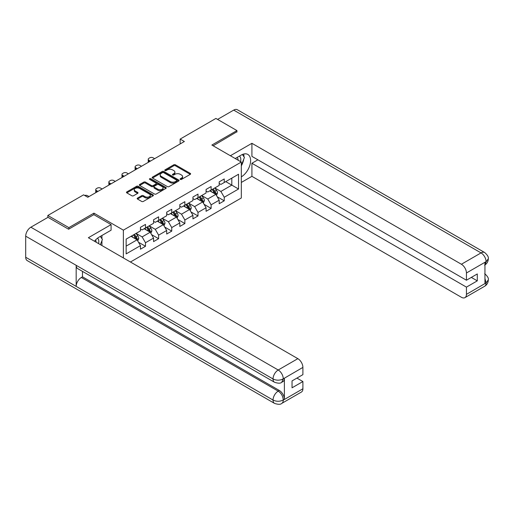 <?xml version="1.0" encoding="UTF-8"?>
<svg xmlns="http://www.w3.org/2000/svg" width="514" height="514" viewBox="0 0 514 514"><rect width="100%" height="100%" fill="white"/><g stroke="black" fill="none" stroke-linecap="round" stroke-linejoin="round"><path stroke-width="0.77" d="M180.35 179.405A0.816 0.469 0 0 0 181.506 179.405L190.276 174.342A1.169 0.675 0 0 0 190.623 173.867A1.169 0.675 0 0 0 190.276 173.385L175.415 164.808A1.169 0.675 0 0 0 173.764 164.808L164.988 169.871A0.816 0.469 0 0 0 164.75 170.205A0.816 0.469 0 0 0 164.988 170.539A0.816 0.469 0 0 0 166.144 170.539L167.281 169.883A3.739 2.159 0 0 1 172.563 169.883L173.803 170.597A3.739 2.159 0 0 1 174.901 172.126A3.739 2.159 0 0 1 173.803 173.648L172.672 174.304A0.816 0.469 0 0 0 172.428 174.638A0.816 0.469 0 0 0 172.672 174.972A0.816 0.469 0 0 0 173.822 174.972L174.959 174.317A3.739 2.159 0 0 1 180.247 174.317L181.487 175.03A3.739 2.159 0 0 1 182.579 176.559A3.739 2.159 0 0 1 181.487 178.082L180.35 178.737A0.816 0.469 0 0 0 180.112 179.071A0.816 0.469 0 0 0 180.35 179.405L180.35 178.737M137.514 198.083A1.169 0.675 0 0 0 137.167 198.558A1.169 0.675 0 0 0 137.514 199.034L141.684 201.443A1.169 0.675 0 0 0 143.335 201.443L153.076 195.821A1.169 0.675 0 0 0 153.423 195.339A1.169 0.675 0 0 0 153.076 194.864L138.215 186.286A1.169 0.675 0 0 0 136.563 186.286L126.817 191.908A1.169 0.675 0 0 0 126.476 192.384A1.169 0.675 0 0 0 126.817 192.866L131.854 195.77A1.169 0.675 0 0 0 133.505 195.77L137.675 193.36A1.169 0.675 0 0 0 138.022 192.885A1.169 0.675 0 0 0 137.675 192.409L135.182 190.97A3.123 1.805 0 0 1 134.263 189.692A3.123 1.805 0 0 1 136.191 188.028A3.123 1.805 0 0 1 139.596 188.42L149.381 194.067A3.123 1.805 0 0 1 150.3 195.339A3.123 1.805 0 0 1 148.366 197.01A3.123 1.805 0 0 1 144.967 196.618L143.335 195.673A1.169 0.675 0 0 0 141.684 195.673L137.514 198.083L137.514 199.034L141.684 196.65L141.684 195.673M93.927 214.704L93.927 213.149L68.857 227.625L47.828 215.482L47.828 217.422M93.927 213.149L123.373 230.15L241.317 162.051L241.317 197.993L130.44 262.012M236.941 132.034L236.941 130.582L211.871 145.051L241.317 162.051M236.941 130.582L215.912 118.438L180.157 139.082L180.157 143.939M47.828 215.482L83.576 194.838L87.785 197.267L184.365 141.511L180.157 139.082M167.365 186.614A1.169 0.675 0 0 0 169.016 186.614L178.756 180.992A1.169 0.675 0 0 0 179.103 180.517A1.169 0.675 0 0 0 178.756 180.041L163.895 171.458A1.169 0.675 0 0 0 162.244 171.458L152.497 177.079A1.169 0.675 0 0 0 152.157 177.561A1.169 0.675 0 0 0 152.497 178.037L167.365 186.614M149.979 179.585A0.816 0.469 0 0 1 150.808 179.701L150.808 178.724L165.919 187.449A1.169 0.675 0 0 1 166.26 187.931A1.169 0.675 0 0 1 165.919 188.407L156.172 194.029A1.169 0.675 0 0 1 154.521 194.029L139.66 185.451L139.66 184.494A1.169 0.675 0 0 0 139.32 184.969A1.169 0.675 0 0 0 139.66 185.451M139.66 184.494L143.83 182.091A1.169 0.675 0 0 1 145.481 182.091L151.508 185.567A1.169 0.675 0 0 0 153.159 185.567L155.928 183.973A1.169 0.675 0 0 0 156.269 183.492A1.169 0.675 0 0 0 155.928 183.016L149.651 179.392A0.816 0.469 0 0 1 149.413 179.058A0.816 0.469 0 0 1 149.915 178.628A0.816 0.469 0 0 1 150.808 178.724M123.373 257.932L123.373 230.15M138.472 242.216L145.494 246.277L145.494 242.73L153.57 238.066L153.57 241.612L158.62 238.695L158.62 235.149L166.697 230.49L166.697 234.037L171.747 231.12L171.747 227.573L179.823 222.909L179.823 226.456L184.867 223.545L184.867 219.998L192.943 215.334L192.943 218.88L197.993 215.964L197.993 212.423L206.069 207.759L206.069 211.305L211.113 208.388L211.113 204.842L219.189 200.184L219.189 203.724L224.239 200.813L224.239 197.267L238.541 189.011L238.541 174.246L231.808 178.127L231.808 185.124L238.541 189.011M145.494 246.277L140.45 249.187L140.45 245.641L126.148 253.897L126.148 239.132L140.45 230.876L140.45 227.329L145.494 224.419L145.494 227.965L153.57 223.301L153.57 219.754L158.62 216.837L158.62 220.384L166.697 215.726L166.697 212.179L171.747 209.262L171.747 212.809L179.823 208.144L179.823 204.598L184.867 201.687L184.867 205.234L192.943 200.569L192.943 197.023L197.993 194.112L197.993 197.652L206.069 192.994L206.069 189.448L211.113 186.531L211.113 190.077L219.189 185.413L219.189 181.872L224.239 178.956L224.239 182.502L238.541 174.246M144.151 228.743L150.21 232.238L142.134 236.903L136.075 233.401M140.45 228.936L142.134 229.906L145.494 227.965M142.134 236.903L145.494 242.73M150.21 232.238L153.57 238.066M157.271 221.161L163.33 224.663L155.254 229.321L149.195 225.826M153.57 221.354L155.254 222.331L158.62 220.384M155.254 229.321L158.62 235.149M163.33 224.663L166.697 230.49M170.397 213.586L176.456 217.081L168.38 221.746L162.321 218.251M166.697 213.779L168.38 214.749L171.747 212.809M168.38 221.746L171.747 227.573M176.456 217.081L179.823 222.909M183.524 206.011L189.576 209.506L181.5 214.171L175.447 210.669M179.823 206.204L181.5 207.174L184.867 205.234M181.5 214.171L184.867 219.998M189.576 209.506L192.943 215.334M196.644 198.43L202.702 201.931L194.626 206.589L188.567 203.094M192.943 198.629L194.626 199.599L197.993 197.652M194.626 206.589L197.993 212.423M202.702 201.931L206.069 207.759M209.77 190.855L215.829 194.35L207.752 199.014L201.694 195.519M206.069 191.047L207.752 192.024L211.113 190.077M207.752 199.014L211.113 204.842M215.829 194.35L219.189 200.184M225.755 181.628L231.808 185.124L220.872 191.439L214.813 187.944M219.189 183.472L220.872 184.442L224.239 182.502M220.872 191.439L224.239 197.267M68.857 227.625L68.857 229.077M126.148 246.129L137.084 239.813L131.025 236.318M137.084 239.813L140.45 245.641M217.216 196.759L224.239 200.813M204.09 204.334L211.113 208.388M190.964 211.909L197.993 215.964M177.844 219.484L184.867 223.545M164.718 227.066L171.747 231.12M151.598 234.641L158.62 238.695M180.677 179.521L181.487 179.052A3.739 2.159 0 0 0 182.579 177.529L182.579 176.559M174.901 172.126L174.901 173.096A3.739 2.159 0 0 1 173.803 174.619L172.993 175.088M190.276 173.385L190.276 174.342L175.415 165.778A1.169 0.675 0 0 0 173.764 165.778L165.315 170.654M178.756 180.041L178.756 180.992L163.895 172.428A1.169 0.675 0 0 0 162.244 172.428L152.517 178.043M176.694 180.851A0.816 0.469 0 0 0 176.932 180.517A0.816 0.469 0 0 0 176.694 180.183L163.645 172.646A0.816 0.469 0 0 0 162.488 172.646L161.293 173.34A3.739 2.159 0 0 0 160.201 174.863A3.739 2.159 0 0 0 161.293 176.392L170.211 181.538A3.739 2.159 0 0 0 175.499 181.538L176.694 180.851L176.694 181.821A0.816 0.469 0 0 0 176.932 181.487L176.932 180.517M160.201 174.863L160.201 175.839A3.739 2.159 0 0 0 161.293 177.362L161.293 176.392M176.694 181.821L175.499 182.509A3.739 2.159 0 0 1 170.211 182.509L161.293 177.362M139.673 185.458L143.83 183.061L143.83 182.091M156.269 183.492L156.269 184.468A1.169 0.675 0 0 1 155.928 184.944L153.159 186.537A1.169 0.675 0 0 1 151.508 186.537L145.481 183.061A1.169 0.675 0 0 0 143.83 183.061M150.808 179.701L165.9 188.413M157.766 189.178A3.123 1.805 0 0 0 161.171 189.57A3.123 1.805 0 0 0 163.099 187.906A3.123 1.805 0 0 0 162.18 186.627L158.736 184.642A1.169 0.675 0 0 0 157.085 184.642L154.316 186.235A1.169 0.675 0 0 0 153.975 186.71A1.169 0.675 0 0 0 154.316 187.192L157.766 189.178L157.766 190.154A3.123 1.805 0 0 0 161.171 190.54A3.123 1.805 0 0 0 163.099 188.876L163.099 187.906M153.975 186.71L153.975 187.687A1.169 0.675 0 0 0 154.316 188.163L154.316 187.192M157.766 190.154L154.316 188.163M150.3 195.339L150.3 196.316A3.123 1.805 0 0 1 148.366 197.98A3.123 1.805 0 0 1 144.967 197.588L143.335 196.65A1.169 0.675 0 0 0 141.684 196.65M134.263 189.692L134.263 190.662A3.123 1.805 0 0 0 135.182 191.94L135.182 190.97M137.662 193.373L135.182 191.94M153.076 194.864L153.076 195.821L138.215 187.257A1.169 0.675 0 0 0 136.563 187.257L126.836 192.872L126.817 191.908M216.49 195.506L217.493 192.981A3.155 1.818 -120 0 0 216.484 190.296L214.749 187.983M150.416 161.107L148.931 160.246A2.377 1.375 0 0 1 148.231 159.276A2.377 1.375 0 0 1 148.931 158.306L149.773 157.817A2.377 1.375 0 0 1 153.133 157.817L154.624 158.678M211.723 191.985L210.541 190.411M148.43 162.251A2.377 1.375 180 0 1 148.231 161.704L148.231 159.276M215.34 194.074L215.79 193.116A3.155 1.818 -120 0 0 214.884 191.221L213.149 188.901M212.359 189.358L214.287 191.928A1.606 0.925 60 0 1 214.582 192.416L215.79 193.116M212.141 189.486L213.875 191.806A3.155 1.818 60 0 1 214.781 193.701M240.552 161.608A7.736 4.465 120 0 0 239.408 156.115M238.085 160.188A5.294 3.058 120 0 0 236.993 157.522A5.294 3.058 120 0 0 236.98 157.515M242.357 154.496L244.426 157.438L241.317 165.457M98.547 243.597A7.736 4.465 120 0 0 97.525 238.188M96.079 242.171A5.294 3.058 120 0 0 95.54 239.999M100.307 236.421L102.421 239.428L100.391 244.664M241.317 176.867A13.383 7.729 120 0 0 249.926 165.058A13.383 7.729 120 0 0 247.838 154.444A13.383 7.729 120 0 0 241.15 155.106L235.219 158.53M241.317 182.451L251.918 176.334L251.918 163.266L466.442 287.12L466.442 294.355L486.205 282.841L484.946 283.432L484.946 262.545L486.083 261.645L466.442 272.985A7.138 4.118 -120 0 0 461.392 264.247L481.033 252.901L233.703 110.105L217.595 119.409M257.887 159.822L251.918 163.266M471.319 277.406L477.294 280.856L477.294 273.956L466.442 280.226L251.918 156.372L251.918 143.303L461.392 264.247M230.381 155.736L251.918 143.303M251.918 176.334L461.392 297.272A7.138 4.118 -120 0 0 464.958 297.625A7.138 4.118 -120 0 0 466.442 294.355M233.703 110.105A7.318 4.221 -60 0 1 237.359 109.745L484.696 252.541A7.318 4.221 -60 0 0 481.033 252.901A7.138 4.118 60 0 1 486.083 261.645M466.442 280.226L466.442 272.985M477.294 280.856L466.442 287.12M236.941 131.745L213.137 145.783M241.317 165.849A13.383 7.729 120 0 0 243.752 159.186M243.964 156.789A13.383 7.729 120 0 0 243.636 154.059M484.946 278.434L486.083 282.777M484.696 273.666C487.568 276.249 488.769 278.312 488.3 279.86L486.218 282.841M484.696 252.541C487.561 255.098 488.763 257.18 488.3 258.786L486.212 261.716M274.547 382.268A7.318 4.221 -60 0 1 273.03 378.966C276.403 380.585 279.764 380.572 283.124 378.927L281.775 382.262C280.58 383.476 278.17 383.476 274.547 382.268L77.691 268.616A7.318 4.221 -60 0 1 76.175 265.314L25.7 236.17A7.318 4.221 -60 0 1 30.872 227.207L47.995 217.326L68.606 229.225L93.844 214.653L111.088 224.612L111.088 230.195L99.144 237.095A13.383 7.729 120 0 0 94.454 241.233M111.088 224.612L88.376 237.725L297.85 358.663A7.138 4.118 60 0 1 302.9 367.407L302.9 374.642L292.042 380.913L292.042 387.807L302.9 381.542L302.9 388.777A7.138 4.118 60 0 1 301.416 392.047L281.775 403.387A7.138 4.118 -120 0 0 283.253 400.117L302.9 388.777M101.624 245.377L104.445 247.003M101.92 245.204L101.92 240.719M101.92 238.714L101.92 235.489M281.775 403.387C280.638 404.595 278.228 404.602 274.547 403.394L27.216 260.598A7.318 4.221 -60 0 1 25.7 257.251L76.175 286.394A7.318 4.221 -60 0 1 81.347 277.483L278.209 391.135L279.34 390.479A7.138 4.118 60 0 1 284.39 399.224L284.39 378.336A7.138 4.118 60 0 1 282.912 381.606L281.775 382.262M25.7 236.17L25.7 257.251M30.872 227.207L278.209 370.003A7.318 4.221 -60 0 0 273.03 378.966L76.175 265.314L76.175 286.394L273.03 400.046C276.391 401.672 279.757 401.672 283.13 400.046L283.253 400.117M302.9 381.542L296.925 378.092M82.484 271.379L82.484 276.821L279.34 390.479M82.484 276.821L81.347 277.483M203.364 203.081L204.366 200.556A3.155 1.818 -120 0 0 203.364 197.877L201.623 195.558M137.296 168.682L135.805 167.821A2.377 1.375 0 0 1 135.105 166.851A2.377 1.375 0 0 1 135.805 165.881L136.647 165.392A2.377 1.375 0 0 1 140.014 165.392L141.498 166.253M198.597 199.56L197.421 197.986M135.304 169.832A2.377 1.375 180 0 1 135.105 169.279L135.105 166.851M202.214 201.649L202.664 200.691A3.155 1.818 -120 0 0 201.764 198.796L200.03 196.476M199.239 196.933L201.16 199.509A1.606 0.925 60 0 1 201.456 199.997L202.664 200.691M199.014 197.061L200.756 199.381A3.155 1.818 60 0 1 201.655 201.276M190.244 210.656L191.247 208.138A3.155 1.818 -120 0 0 190.238 205.452L188.503 203.133M124.17 176.257L122.679 175.402A2.377 1.375 0 0 1 121.985 174.426A2.377 1.375 0 0 1 122.679 173.456L123.521 172.974A2.377 1.375 0 0 1 126.887 172.974L128.378 173.828M185.477 207.136L184.295 205.561M122.184 177.407A2.377 1.375 180 0 1 121.985 176.855L121.985 174.426M189.088 209.224L189.544 208.273A3.155 1.818 -120 0 0 188.638 206.377L186.903 204.058M186.113 204.514L188.04 207.084A1.606 0.925 60 0 1 188.33 207.572L189.544 208.273M185.895 204.636L187.629 206.956A3.155 1.818 60 0 1 188.535 208.851M177.118 218.232L178.12 215.713A3.155 1.818 -120 0 0 177.112 213.027L175.377 210.708M111.043 183.839L109.559 182.978A2.377 1.375 0 0 1 108.859 182.007A2.377 1.375 0 0 1 109.559 181.037L110.401 180.549A2.377 1.375 0 0 1 113.761 180.549L115.252 181.41M172.351 214.711L171.168 213.137M109.058 184.982A2.377 1.375 180 0 1 108.859 184.436L108.859 182.007M175.968 216.799L176.418 215.848A3.155 1.818 -120 0 0 175.518 213.952L173.777 211.633M172.987 212.089L174.914 214.659A1.606 0.925 60 0 1 175.21 215.148L176.418 215.848M172.768 212.218L174.509 214.537A3.155 1.818 60 0 1 175.409 216.433M163.998 225.813L164.994 223.288A3.155 1.818 -120 0 0 163.992 220.602L162.257 218.289M97.923 191.414L96.433 190.553A2.377 1.375 0 0 1 95.739 189.582A2.377 1.375 0 0 1 96.433 188.612L97.275 188.124A2.377 1.375 0 0 1 100.641 188.124L102.132 188.985M159.224 222.292L158.049 220.718M95.938 192.564A2.377 1.375 180 0 1 95.739 192.011L95.739 189.582M162.842 224.38L163.291 223.423A3.155 1.818 -120 0 0 162.392 221.528L160.657 219.208M159.867 219.664L161.794 222.241A1.606 0.925 60 0 1 162.083 222.723L163.291 223.423M159.648 219.793L161.383 222.112A3.155 1.818 60 0 1 162.283 224.008M150.872 233.388L151.874 230.87A3.155 1.818 -120 0 0 150.865 228.184L149.131 225.864M84.681 195.474A2.377 1.375 0 0 1 87.515 195.706L89.006 196.56M146.105 229.867L144.922 228.293M149.722 231.955L150.172 231.004A3.155 1.818 -120 0 0 149.266 229.103L147.531 226.79M146.741 227.246L148.668 229.816A1.606 0.925 60 0 1 148.957 230.304L150.172 231.004M146.522 227.368L148.257 229.687A3.155 1.818 60 0 1 149.163 231.583M137.746 240.963L138.748 238.445A3.155 1.818 -120 0 0 137.746 235.759L136.004 233.44M132.978 237.442L131.802 235.868M136.595 239.53L137.045 238.58A3.155 1.818 -120 0 0 136.146 236.684L134.411 234.365M133.621 234.821L135.542 237.391A1.606 0.925 60 0 1 135.837 237.879L137.045 238.58M133.396 234.949L135.137 237.262A3.155 1.818 60 0 1 136.037 239.164M181.487 179.052L181.487 178.082M172.672 174.972L172.672 174.304M173.803 174.619L173.803 173.648M164.988 170.539L164.988 169.871M173.764 165.778L173.764 164.808M175.415 165.778L175.415 164.808M152.497 178.037L152.497 177.079M162.244 172.428L162.244 171.458M163.895 172.428L163.895 171.458M170.211 182.509L170.211 181.538M175.499 182.509L175.499 181.538M145.481 183.061L145.481 182.091M151.508 186.537L151.508 185.567M153.159 186.537L153.159 185.567M155.928 184.944L155.928 183.973M165.919 188.407L165.919 187.449M143.335 196.65L143.335 195.673M144.967 197.588L144.967 196.618M137.675 193.36L137.675 192.409M136.563 187.257L136.563 186.286M138.215 187.257L138.215 186.286M148.931 160.246L148.931 161.968M215.514 194.17L217.473 193.046M214.884 191.221L216.484 190.296M212.642 192.512L213.875 191.806M488.3 279.886C488.216 282.681 486.989 284.814 484.606 286.285A7.138 4.118 -120 0 0 486.083 283.015M484.946 264.916L486.083 261.889M284.39 399.224L283.137 400.046M302.9 367.407L283.13 378.921M283.253 378.991L284.39 378.336M283.253 378.747A7.138 4.118 60 0 0 278.209 370.003L297.85 358.663M274.547 403.394A7.318 4.221 -60 0 1 273.03 400.046A7.318 4.221 -60 0 1 278.209 391.135C281.242 393.171 282.925 396.082 283.253 399.879M135.805 167.821L135.805 169.543M202.394 201.751L204.347 200.621M201.764 198.796L203.364 197.877M199.522 200.094L200.756 199.381M122.679 175.402L122.679 177.118M189.268 209.326L191.221 208.196M188.638 206.377L190.238 205.452M186.396 207.669L187.629 206.956M109.559 182.978L109.559 184.693M176.141 216.902L178.101 215.777M175.518 213.952L177.112 213.027M173.276 215.244L174.509 214.537M96.433 190.553L96.433 192.275M163.022 224.483L164.975 223.352M162.392 221.528L163.992 220.602M160.15 222.825L161.383 222.112M149.895 232.058L151.855 230.927M149.266 229.103L150.865 228.184M147.023 230.4L148.257 229.687M136.775 239.633L138.729 238.502M136.146 236.684L137.746 235.759M133.903 237.976L135.137 237.262M464.958 297.625L484.606 286.285M488.3 258.805C488.204 261.581 486.97 263.695 484.606 265.153"/></g></svg>
